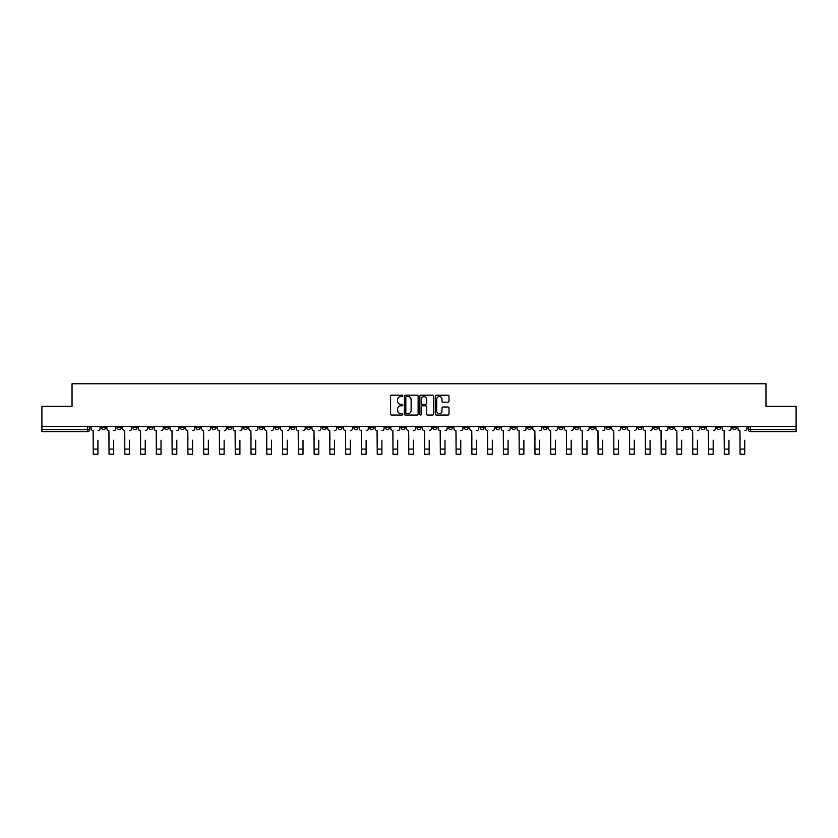 <?xml version="1.0" encoding="UTF-8"?>
<svg xmlns="http://www.w3.org/2000/svg" width="838" height="838" viewBox="0 0 838 838"><rect width="100%" height="100%" fill="white"/><g stroke="black" fill="none" stroke-linecap="round" stroke-linejoin="round"><path stroke-width="1.26" d="M402.816 395.892A0.691 0.691 0 0 0 402.125 395.19L391.576 395.19A0.995 0.995 0 0 0 390.581 396.185L390.581 414.056A0.995 0.995 0 0 0 391.576 415.051L402.125 415.051A0.691 0.691 0 0 0 402.816 414.349A0.691 0.691 0 0 0 402.125 413.658L400.763 413.658A3.174 3.174 0 0 1 397.589 410.484L397.589 408.996A3.174 3.174 0 0 1 400.763 405.812L402.125 405.812A0.691 0.691 0 0 0 402.816 405.121A0.691 0.691 0 0 0 402.125 404.429L400.763 404.429A3.174 3.174 0 0 1 397.589 401.245L397.589 399.757A3.174 3.174 0 0 1 400.763 396.584L402.125 396.584A0.691 0.691 0 0 0 402.816 395.892M622.058 426.458L622.058 427.569L626.112 427.569A2.022 2.022 0 0 1 624.08 429.59A2.022 2.022 0 0 1 622.058 427.569L622.058 426.458M527.406 426.458L527.406 427.569L531.449 427.569A2.022 2.022 0 0 1 529.427 429.59A2.022 2.022 0 0 1 527.406 427.569L527.406 426.458M511.63 426.458L511.63 427.569L515.674 427.569A2.022 2.022 0 0 1 513.652 429.59A2.022 2.022 0 0 1 511.63 427.569L511.63 426.458M416.978 426.458L416.978 427.569L421.022 427.569A2.022 2.022 0 0 1 419 429.59A2.022 2.022 0 0 1 416.978 427.569L416.978 426.458M401.203 426.458L401.203 427.569L405.246 427.569A2.022 2.022 0 0 1 403.225 429.59A2.022 2.022 0 0 1 401.203 427.569L401.203 426.458M385.428 426.458L385.428 427.569L389.471 427.569A2.022 2.022 0 0 1 387.449 429.59A2.022 2.022 0 0 1 385.428 427.569L385.428 426.458M353.877 426.458L353.877 427.569L357.92 427.569A2.022 2.022 0 0 1 355.899 429.59A2.022 2.022 0 0 1 353.877 427.569L353.877 426.458M322.326 427.569L322.326 426.458L322.326 427.569A2.022 2.022 0 0 0 324.348 429.59A2.022 2.022 0 0 1 322.326 427.569L326.37 427.569A2.022 2.022 0 0 1 324.348 429.59A2.022 2.022 0 0 0 326.37 427.569L326.37 426.458L326.37 427.569M306.551 427.569L306.551 426.458L306.551 427.569A2.022 2.022 0 0 0 308.573 429.59A2.022 2.022 0 0 1 306.551 427.569L310.594 427.569A2.022 2.022 0 0 1 308.573 429.59M290.776 427.569L290.776 426.458L290.776 427.569A2.022 2.022 0 0 0 292.797 429.59A2.022 2.022 0 0 1 290.776 427.569L294.819 427.569A2.022 2.022 0 0 1 292.797 429.59A2.022 2.022 0 0 0 294.819 427.569L294.819 426.458L294.819 427.569M275 426.458L275 427.569L279.044 427.569A2.022 2.022 0 0 1 277.022 429.59A2.022 2.022 0 0 1 275 427.569L275 426.458M259.225 426.458L259.225 427.569L263.268 427.569A2.022 2.022 0 0 1 261.247 429.59A2.022 2.022 0 0 1 259.225 427.569L259.225 426.458M243.449 426.458L243.449 427.569L247.493 427.569A2.022 2.022 0 0 1 245.471 429.59A2.022 2.022 0 0 1 243.449 427.569L243.449 426.458M227.674 427.569L227.674 426.458L227.674 427.569A2.022 2.022 0 0 0 229.696 429.59A2.022 2.022 0 0 1 227.674 427.569L231.717 427.569A2.022 2.022 0 0 1 229.696 429.59M196.113 427.569L196.113 426.458L196.113 427.569A2.022 2.022 0 0 0 198.145 429.59A2.022 2.022 0 0 1 196.113 427.569L200.167 427.569A2.022 2.022 0 0 1 198.145 429.59A2.022 2.022 0 0 0 200.167 427.569L200.167 426.458L200.167 427.569M180.338 427.569L180.338 426.458L180.338 427.569A2.022 2.022 0 0 0 182.359 429.59A2.022 2.022 0 0 1 180.338 427.569L184.391 427.569A2.022 2.022 0 0 1 182.359 429.59A2.022 2.022 0 0 0 184.391 427.569L184.391 426.458L184.391 427.569M164.562 427.569L164.562 426.458L164.562 427.569A2.022 2.022 0 0 0 166.584 429.59A2.022 2.022 0 0 1 164.562 427.569L168.616 427.569A2.022 2.022 0 0 1 166.584 429.59A2.022 2.022 0 0 0 168.616 427.569L168.616 426.458L168.616 427.569M148.787 427.569L148.787 426.458L148.787 427.569A2.022 2.022 0 0 0 150.809 429.59A2.022 2.022 0 0 1 148.787 427.569L152.841 427.569A2.022 2.022 0 0 1 150.809 429.59M133.012 427.569L133.012 426.458L133.012 427.569A2.022 2.022 0 0 0 135.033 429.59A2.022 2.022 0 0 1 133.012 427.569L137.055 427.569A2.022 2.022 0 0 1 135.033 429.59A2.022 2.022 0 0 0 137.055 427.569L137.055 426.458L137.055 427.569M117.236 427.569L117.236 426.458L117.236 427.569A2.022 2.022 0 0 0 119.258 429.59A2.022 2.022 0 0 1 117.236 427.569L121.28 427.569A2.022 2.022 0 0 1 119.258 429.59A2.022 2.022 0 0 0 121.28 427.569L121.28 426.458L121.28 427.569M448.005 402.188A0.995 0.995 0 0 0 449 401.203L449 396.185A0.995 0.995 0 0 0 448.005 395.19L436.294 395.19A0.995 0.995 0 0 0 435.299 396.185L435.299 414.056A0.995 0.995 0 0 0 436.294 415.051L448.005 415.051A0.995 0.995 0 0 0 449 414.056L449 408.001A0.995 0.995 0 0 0 448.005 407.006L442.998 407.006A0.995 0.995 0 0 0 442.003 408.001L442.003 410.997A2.65 2.65 0 0 1 439.353 413.658A2.65 2.65 0 0 1 436.692 410.997L436.692 399.244A2.65 2.65 0 0 1 439.353 396.584A2.65 2.65 0 0 1 442.003 399.244L442.003 401.203A0.995 0.995 0 0 0 442.998 402.188L448.005 402.188M41.9 426.458L41.9 406.336L72.037 406.336L72.037 383.783L765.963 383.783L765.963 406.336L796.1 406.336L796.1 426.458L41.9 426.458L41.9 429.59L89.729 429.59L89.729 426.458L89.729 429.59A2.022 2.022 0 0 1 87.707 431.612L41.9 431.612L41.9 429.59M418.131 396.185A0.995 0.995 0 0 0 417.135 395.19L405.424 395.19A0.995 0.995 0 0 0 404.429 396.185L404.429 414.056A0.995 0.995 0 0 0 405.424 415.051L417.135 415.051A0.995 0.995 0 0 0 418.131 414.056L418.131 396.185M420.865 395.19L432.576 395.19A0.995 0.995 0 0 1 433.571 396.185L433.571 414.056A0.995 0.995 0 0 1 432.576 415.051L427.558 415.051A0.995 0.995 0 0 1 426.573 414.056L426.573 406.807A0.995 0.995 0 0 0 425.578 405.812L422.247 405.812A0.995 0.995 0 0 0 421.263 406.807L421.263 414.349A0.691 0.691 0 0 1 420.561 415.051A0.691 0.691 0 0 1 419.869 414.349L419.869 396.185A0.995 0.995 0 0 1 420.865 395.19M748.271 426.458L748.271 429.59L796.1 429.59L796.1 431.612L750.293 431.612A2.022 2.022 0 0 1 748.271 429.59A2.022 2.022 0 0 0 750.293 431.612L750.293 426.458M796.1 426.458L796.1 429.59M736.539 426.458L736.539 427.569A2.022 2.022 0 0 1 734.517 429.59A2.022 2.022 0 0 1 732.496 427.569L736.539 427.569M732.496 426.458L732.496 427.569M720.764 426.458L720.764 427.569A2.022 2.022 0 0 1 718.742 429.59A2.022 2.022 0 0 1 716.72 427.569L720.764 427.569M716.72 426.458L716.72 427.569M704.988 427.569L704.988 426.458L704.988 427.569A2.022 2.022 0 0 1 702.967 429.59A2.022 2.022 0 0 1 700.945 427.569L704.988 427.569A2.022 2.022 0 0 1 702.967 429.59M700.945 426.458L700.945 427.569M689.213 426.458L689.213 427.569A2.022 2.022 0 0 1 687.191 429.59A2.022 2.022 0 0 1 685.159 427.569A2.022 2.022 0 0 0 687.191 429.59M685.159 426.458L685.159 427.569L689.213 427.569M673.438 426.458L673.438 427.569A2.022 2.022 0 0 1 671.416 429.59A2.022 2.022 0 0 1 669.384 427.569L673.438 427.569A2.022 2.022 0 0 1 671.416 429.59M669.384 426.458L669.384 427.569M657.662 426.458L657.662 427.569A2.022 2.022 0 0 1 655.641 429.59A2.022 2.022 0 0 1 653.609 427.569A2.022 2.022 0 0 0 655.641 429.59M653.609 426.458L653.609 427.569L657.662 427.569M641.887 426.458L641.887 427.569A2.022 2.022 0 0 1 639.855 429.59A2.022 2.022 0 0 1 637.833 427.569L641.887 427.569M637.833 426.458L637.833 427.569M626.112 426.458L626.112 427.569A2.022 2.022 0 0 1 624.08 429.59M610.326 426.458L610.326 427.569A2.022 2.022 0 0 1 608.304 429.59A2.022 2.022 0 0 1 606.283 427.569L610.326 427.569M606.283 426.458L606.283 427.569M594.551 426.458L594.551 427.569A2.022 2.022 0 0 1 592.529 429.59A2.022 2.022 0 0 1 590.507 427.569L594.551 427.569M590.507 426.458L590.507 427.569M578.775 426.458L578.775 427.569A2.022 2.022 0 0 1 576.754 429.59A2.022 2.022 0 0 1 574.732 427.569A2.022 2.022 0 0 0 576.754 429.59M574.732 426.458L574.732 427.569L578.775 427.569M563 426.458L563 427.569A2.022 2.022 0 0 1 560.978 429.59A2.022 2.022 0 0 1 558.956 427.569L563 427.569M558.956 426.458L558.956 427.569M547.224 426.458L547.224 427.569A2.022 2.022 0 0 1 545.203 429.59A2.022 2.022 0 0 1 543.181 427.569L547.224 427.569M543.181 426.458L543.181 427.569M531.449 426.458L531.449 427.569M515.674 426.458L515.674 427.569L515.674 426.458M499.898 426.458L499.898 427.569A2.022 2.022 0 0 1 497.877 429.59A2.022 2.022 0 0 1 495.855 427.569L499.898 427.569M495.855 426.458L495.855 427.569M484.123 426.458L484.123 427.569A2.022 2.022 0 0 1 482.101 429.59A2.022 2.022 0 0 1 480.08 427.569L484.123 427.569M480.08 426.458L480.08 427.569M468.348 426.458L468.348 427.569A2.022 2.022 0 0 1 466.326 429.59A2.022 2.022 0 0 1 464.304 427.569L468.348 427.569M464.304 426.458L464.304 427.569M452.572 426.458L452.572 427.569A2.022 2.022 0 0 1 450.551 429.59A2.022 2.022 0 0 1 448.529 427.569L452.572 427.569M448.529 426.458L448.529 427.569M436.797 426.458L436.797 427.569A2.022 2.022 0 0 1 434.775 429.59A2.022 2.022 0 0 1 432.754 427.569L436.797 427.569M432.754 426.458L432.754 427.569M421.022 426.458L421.022 427.569A2.022 2.022 0 0 1 419 429.59M405.246 426.458L405.246 427.569M389.471 427.569L389.471 426.458L389.471 427.569A2.022 2.022 0 0 1 387.449 429.59M373.696 426.458L373.696 427.569A2.022 2.022 0 0 1 371.674 429.59A2.022 2.022 0 0 1 369.652 427.569A2.022 2.022 0 0 0 371.674 429.59A2.022 2.022 0 0 0 373.696 427.569L369.652 427.569L369.652 426.458M357.92 427.569L357.92 426.458L357.92 427.569A2.022 2.022 0 0 1 355.899 429.59M342.145 426.458L342.145 427.569A2.022 2.022 0 0 1 340.123 429.59A2.022 2.022 0 0 1 338.102 427.569A2.022 2.022 0 0 0 340.123 429.59M338.102 426.458L338.102 427.569L342.145 427.569M310.594 426.458L310.594 427.569L310.594 426.458M279.044 427.569L279.044 426.458L279.044 427.569A2.022 2.022 0 0 1 277.022 429.59M263.268 427.569L263.268 426.458L263.268 427.569A2.022 2.022 0 0 1 261.247 429.59M247.493 427.569L247.493 426.458L247.493 427.569A2.022 2.022 0 0 1 245.471 429.59M231.717 426.458L231.717 427.569L231.717 426.458M215.942 427.569L215.942 426.458L215.942 427.569A2.022 2.022 0 0 1 213.92 429.59A2.022 2.022 0 0 1 211.888 427.569L215.942 427.569A2.022 2.022 0 0 1 213.92 429.59M211.888 426.458L211.888 427.569M152.841 426.458L152.841 427.569L152.841 426.458M105.504 426.458L105.504 427.569A2.022 2.022 0 0 1 103.483 429.59A2.022 2.022 0 0 1 101.461 427.569A2.022 2.022 0 0 0 103.483 429.59A2.022 2.022 0 0 0 105.504 427.569L105.504 426.458M101.461 426.458L101.461 427.569L105.504 427.569M87.707 426.458L87.707 431.612A2.022 2.022 0 0 0 89.729 429.59M406.514 396.584A0.691 0.691 0 0 0 405.822 397.275L405.822 412.966A0.691 0.691 0 0 0 406.514 413.658L407.959 413.658A3.174 3.174 0 0 0 411.133 410.484L411.133 399.757A3.174 3.174 0 0 0 407.959 396.584L406.514 396.584M426.573 399.286A2.65 2.65 0 0 0 423.913 396.636A2.65 2.65 0 0 0 421.263 399.286L421.263 403.434A0.995 0.995 0 0 0 422.247 404.429L425.578 404.429A0.995 0.995 0 0 0 426.573 403.434L426.573 399.286M91.101 428.585L91.101 426.458L91.101 428.585A2.022 2.022 0 0 0 93.123 430.606L93.269 440.212M93.123 430.606L93.269 454.217L97.92 454.217L97.92 440.212M100.099 428.585L100.099 426.458L100.099 428.585A2.022 2.022 0 0 1 98.077 430.606M97.92 454.217L93.269 454.217M106.876 428.585L106.876 426.458L106.876 428.585A2.022 2.022 0 0 0 108.898 430.606L109.045 440.212M108.898 430.606L109.045 454.217L113.696 454.217L113.696 440.212M115.874 428.585L115.874 426.458L115.874 428.585A2.022 2.022 0 0 1 113.853 430.606M122.652 428.585L122.652 426.458L122.652 428.585A2.022 2.022 0 0 0 124.673 430.606L124.82 440.212M124.673 430.606L124.82 454.217L129.471 454.217L129.471 440.212M131.65 428.585L131.65 426.458L131.65 428.585A2.022 2.022 0 0 1 129.628 430.606M113.696 454.217L109.045 454.217M129.471 454.217L124.82 454.217M138.427 428.585L138.427 426.458L138.427 428.585A2.022 2.022 0 0 0 140.449 430.606L140.595 440.212M140.449 430.606L140.595 454.217L145.246 454.217L145.246 440.212M147.425 428.585L147.425 426.458L147.425 428.585A2.022 2.022 0 0 1 145.403 430.606M154.202 428.585L154.202 426.458L154.202 428.585A2.022 2.022 0 0 0 156.224 430.606L156.371 440.212M156.224 430.606L156.371 454.217L161.022 454.217L161.022 440.212M163.201 428.585L163.201 426.458L163.201 428.585A2.022 2.022 0 0 1 161.179 430.606M169.978 428.585L169.978 426.458L169.978 428.585A2.022 2.022 0 0 0 172 430.606L172.146 440.212M172 430.606L172.146 454.217L176.808 454.217L176.808 440.212M178.976 428.585L178.976 426.458L178.976 428.585A2.022 2.022 0 0 1 176.954 430.606M145.246 454.217L140.595 454.217M161.022 454.217L156.371 454.217M176.808 454.217L172.146 454.217M185.753 428.585L185.753 426.458L185.753 428.585A2.022 2.022 0 0 0 187.775 430.606L187.922 440.212M187.775 430.606L187.922 454.217L192.583 454.217L192.583 440.212M194.751 428.585L194.751 426.458L194.751 428.585A2.022 2.022 0 0 1 192.73 430.606M192.583 454.217L187.922 454.217M201.529 428.585L201.529 426.458L201.529 428.585A2.022 2.022 0 0 0 203.55 430.606L203.707 440.212M203.55 430.606L203.707 454.217L208.358 454.217L208.358 440.212M210.527 428.585L210.527 426.458L210.527 428.585A2.022 2.022 0 0 1 208.505 430.606M208.358 454.217L203.707 454.217M217.304 428.585L217.304 426.458L217.304 428.585A2.022 2.022 0 0 0 219.326 430.606L219.483 440.212M219.326 430.606L219.483 454.217L224.134 454.217L224.134 440.212M226.302 428.585L226.302 426.458L226.302 428.585A2.022 2.022 0 0 1 224.28 430.606M224.134 454.217L219.483 454.217M233.079 428.585L233.079 426.458L233.079 428.585A2.022 2.022 0 0 0 235.101 430.606L235.258 440.212M235.101 430.606L235.258 454.217L239.909 454.217L239.909 440.212M242.077 428.585L242.077 426.458L242.077 428.585A2.022 2.022 0 0 1 240.056 430.606M239.909 454.217L235.258 454.217M248.855 428.585L248.855 426.458L248.855 428.585A2.022 2.022 0 0 0 250.876 430.606L251.033 440.212M250.876 430.606L251.033 454.217L255.684 454.217L255.684 440.212M257.853 428.585L257.853 426.458L257.853 428.585A2.022 2.022 0 0 1 255.831 430.606M255.684 454.217L251.033 454.217M264.63 428.585L264.63 426.458L264.63 428.585A2.022 2.022 0 0 0 266.652 430.606L266.809 440.212M266.652 430.606L266.809 454.217L271.46 454.217L271.46 440.212M273.628 428.585L273.628 426.458L273.628 428.585A2.022 2.022 0 0 1 271.606 430.606M271.46 454.217L266.809 454.217M280.405 428.585L280.405 426.458L280.405 428.585A2.022 2.022 0 0 0 282.427 430.606L282.584 440.212M282.427 430.606L282.584 454.217L287.235 454.217L287.235 440.212M289.403 428.585L289.403 426.458L289.403 428.585A2.022 2.022 0 0 1 287.382 430.606M287.235 454.217L282.584 454.217M296.181 428.585L296.181 426.458L296.181 428.585A2.022 2.022 0 0 0 298.202 430.606L298.359 440.212M298.202 430.606L298.359 454.217L303.01 454.217L303.01 440.212M305.179 428.585L305.179 426.458L305.179 428.585A2.022 2.022 0 0 1 303.157 430.606M303.01 454.217L298.359 454.217M311.956 428.585L311.956 426.458L311.956 428.585A2.022 2.022 0 0 0 313.978 430.606L314.135 440.212M313.978 430.606L314.135 454.217L318.786 454.217L318.786 440.212M320.954 428.585L320.954 426.458L320.954 428.585A2.022 2.022 0 0 1 318.932 430.606M318.786 454.217L314.135 454.217M327.731 428.585L327.731 426.458L327.731 428.585A2.022 2.022 0 0 0 329.753 430.606L329.91 440.212M329.753 430.606L329.91 454.217L334.561 454.217L334.561 440.212M336.729 428.585L336.729 426.458L336.729 428.585A2.022 2.022 0 0 1 334.708 430.606M334.561 454.217L329.91 454.217M343.507 428.585L343.507 426.458L343.507 428.585A2.022 2.022 0 0 0 345.528 430.606L345.685 440.212M345.528 430.606L345.685 454.217L350.336 454.217L350.336 440.212M352.505 428.585L352.505 426.458L352.505 428.585A2.022 2.022 0 0 1 350.483 430.606M350.336 454.217L345.685 454.217M359.282 428.585L359.282 426.458L359.282 428.585A2.022 2.022 0 0 0 361.304 430.606L361.461 440.212M361.304 430.606L361.461 454.217L366.112 454.217L366.112 440.212M368.28 428.585L368.28 426.458L368.28 428.585A2.022 2.022 0 0 1 366.258 430.606M366.112 454.217L361.461 454.217M375.057 428.585L375.057 426.458L375.057 428.585A2.022 2.022 0 0 0 377.079 430.606L377.236 440.212M377.079 430.606L377.236 454.217L381.887 454.217L381.887 440.212M384.066 428.585L384.066 426.458L384.066 428.585A2.022 2.022 0 0 1 382.034 430.606M381.887 454.217L377.236 454.217M390.833 428.585L390.833 426.458L390.833 428.585A2.022 2.022 0 0 0 392.854 430.606L393.012 440.212M392.854 430.606L393.012 454.217L397.662 454.217L397.662 440.212M399.841 428.585L399.841 426.458L399.841 428.585A2.022 2.022 0 0 1 397.809 430.606M397.662 454.217L393.012 454.217M406.608 428.585L406.608 426.458L406.608 428.585A2.022 2.022 0 0 0 408.63 430.606L408.787 440.212M408.63 430.606L408.787 454.217L413.438 454.217L413.438 440.212M415.617 428.585L415.617 426.458L415.617 428.585A2.022 2.022 0 0 1 413.595 430.606M413.438 454.217L408.787 454.217M422.383 428.585L422.383 426.458L422.383 428.585A2.022 2.022 0 0 0 424.405 430.606L424.562 440.212M424.405 430.606L424.562 454.217L429.213 454.217L429.213 440.212M431.392 428.585L431.392 426.458L431.392 428.585A2.022 2.022 0 0 1 429.37 430.606M429.213 454.217L424.562 454.217M438.159 428.585L438.159 426.458L438.159 428.585A2.022 2.022 0 0 0 440.191 430.606L440.338 440.212M440.191 430.606L440.338 454.217L444.988 454.217L444.988 440.212M447.167 428.585L447.167 426.458L447.167 428.585A2.022 2.022 0 0 1 445.146 430.606M444.988 454.217L440.338 454.217M453.934 428.585L453.934 426.458L453.934 428.585A2.022 2.022 0 0 0 455.966 430.606L456.113 440.212M455.966 430.606L456.113 454.217L460.764 454.217L460.764 440.212M462.943 428.585L462.943 426.458L462.943 428.585A2.022 2.022 0 0 1 460.921 430.606M460.764 454.217L456.113 454.217M469.72 428.585L469.72 426.458L469.72 428.585A2.022 2.022 0 0 0 471.742 430.606L471.888 440.212M471.742 430.606L471.888 454.217L476.539 454.217L476.539 440.212M478.718 428.585L478.718 426.458L478.718 428.585A2.022 2.022 0 0 1 476.696 430.606M476.539 454.217L471.888 454.217M485.495 428.585L485.495 426.458L485.495 428.585A2.022 2.022 0 0 0 487.517 430.606L487.664 440.212M487.517 430.606L487.664 454.217L492.315 454.217L492.315 440.212M494.493 428.585L494.493 426.458L494.493 428.585A2.022 2.022 0 0 1 492.472 430.606M492.315 454.217L487.664 454.217M501.271 428.585L501.271 426.458L501.271 428.585A2.022 2.022 0 0 0 503.292 430.606L503.439 440.212M503.292 430.606L503.439 454.217L508.09 454.217L508.09 440.212M510.269 428.585L510.269 426.458L510.269 428.585A2.022 2.022 0 0 1 508.247 430.606M508.09 454.217L503.439 454.217M517.046 428.585L517.046 426.458L517.046 428.585A2.022 2.022 0 0 0 519.068 430.606L519.214 440.212M519.068 430.606L519.214 454.217L523.865 454.217L523.865 440.212M526.044 428.585L526.044 426.458L526.044 428.585A2.022 2.022 0 0 1 524.022 430.606M523.865 454.217L519.214 454.217M532.821 428.585L532.821 426.458L532.821 428.585A2.022 2.022 0 0 0 534.843 430.606L534.99 440.212M534.843 430.606L534.99 454.217L539.641 454.217L539.641 440.212M541.819 428.585L541.819 426.458L541.819 428.585A2.022 2.022 0 0 1 539.798 430.606M539.641 454.217L534.99 454.217M548.597 428.585L548.597 426.458L548.597 428.585A2.022 2.022 0 0 0 550.618 430.606L550.765 440.212M550.618 430.606L550.765 454.217L555.416 454.217L555.416 440.212M557.595 428.585L557.595 426.458L557.595 428.585A2.022 2.022 0 0 1 555.573 430.606M555.416 454.217L550.765 454.217M564.372 428.585L564.372 426.458L564.372 428.585A2.022 2.022 0 0 0 566.394 430.606L566.54 440.212M566.394 430.606L566.54 454.217L571.191 454.217L571.191 440.212M573.37 428.585L573.37 426.458L573.37 428.585A2.022 2.022 0 0 1 571.348 430.606M571.191 454.217L566.54 454.217M580.147 428.585L580.147 426.458L580.147 428.585A2.022 2.022 0 0 0 582.169 430.606L582.316 440.212M582.169 430.606L582.316 454.217L586.967 454.217L586.967 440.212M589.145 428.585L589.145 426.458L589.145 428.585A2.022 2.022 0 0 1 587.124 430.606M586.967 454.217L582.316 454.217M595.923 428.585L595.923 426.458L595.923 428.585A2.022 2.022 0 0 0 597.944 430.606L598.091 440.212M597.944 430.606L598.091 454.217L602.742 454.217L602.742 440.212M604.921 428.585L604.921 426.458L604.921 428.585A2.022 2.022 0 0 1 602.899 430.606M602.742 454.217L598.091 454.217M611.698 428.585L611.698 426.458L611.698 428.585A2.022 2.022 0 0 0 613.72 430.606L613.866 440.212M613.72 430.606L613.866 454.217L618.517 454.217L618.517 440.212M620.696 428.585L620.696 426.458L620.696 428.585A2.022 2.022 0 0 1 618.674 430.606M618.517 454.217L613.866 454.217M627.473 428.585L627.473 426.458L627.473 428.585A2.022 2.022 0 0 0 629.495 430.606L629.642 440.212M629.495 430.606L629.642 454.217L634.293 454.217L634.293 440.212M636.471 428.585L636.471 426.458L636.471 428.585A2.022 2.022 0 0 1 634.45 430.606M634.293 454.217L629.642 454.217M643.249 428.585L643.249 426.458L643.249 428.585A2.022 2.022 0 0 0 645.27 430.606L645.417 440.212M645.27 430.606L645.417 454.217L650.079 454.217L650.079 440.212M652.247 428.585L652.247 426.458L652.247 428.585A2.022 2.022 0 0 1 650.225 430.606M650.079 454.217L645.417 454.217M659.024 428.585L659.024 426.458L659.024 428.585A2.022 2.022 0 0 0 661.046 430.606L661.192 440.212M661.046 430.606L661.192 454.217L665.854 454.217L665.854 440.212M668.022 428.585L668.022 426.458L668.022 428.585A2.022 2.022 0 0 1 666 430.606M665.854 454.217L661.192 454.217M674.8 428.585L674.8 426.458L674.8 428.585A2.022 2.022 0 0 0 676.821 430.606L676.978 440.212M676.821 430.606L676.978 454.217L681.629 454.217L681.629 440.212M683.798 428.585L683.798 426.458L683.798 428.585A2.022 2.022 0 0 1 681.776 430.606M681.629 454.217L676.978 454.217M690.575 428.585L690.575 426.458L690.575 428.585A2.022 2.022 0 0 0 692.597 430.606L692.754 440.212M692.597 430.606L692.754 454.217L697.405 454.217L697.405 440.212M699.573 428.585L699.573 426.458L699.573 428.585A2.022 2.022 0 0 1 697.551 430.606M697.405 454.217L692.754 454.217M706.35 428.585L706.35 426.458L706.35 428.585A2.022 2.022 0 0 0 708.372 430.606L708.529 440.212M708.372 430.606L708.529 454.217L713.18 454.217L713.18 440.212M715.348 428.585L715.348 426.458L715.348 428.585A2.022 2.022 0 0 1 713.327 430.606M713.18 454.217L708.529 454.217M722.126 428.585L722.126 426.458L722.126 428.585A2.022 2.022 0 0 0 724.147 430.606L724.304 440.212M724.147 430.606L724.304 454.217L728.955 454.217L728.955 440.212M731.124 428.585L731.124 426.458L731.124 428.585A2.022 2.022 0 0 1 729.102 430.606M728.955 454.217L724.304 454.217M737.901 428.585L737.901 426.458L737.901 428.585A2.022 2.022 0 0 0 739.923 430.606L740.08 440.212M739.923 430.606L740.08 454.217L744.731 454.217L744.731 440.212M746.899 428.585L746.899 426.458L746.899 428.585A2.022 2.022 0 0 1 744.877 430.606M744.731 454.217L740.08 454.217M97.92 449.105L93.269 449.105M113.696 449.105L109.045 449.105M129.471 449.105L124.82 449.105M145.246 449.105L140.595 449.105M161.022 449.105L156.371 449.105M176.808 449.105L172.146 449.105M192.583 449.105L187.922 449.105M208.358 449.105L203.707 449.105M224.134 449.105L219.483 449.105M239.909 449.105L235.258 449.105M255.684 449.105L251.033 449.105M271.46 449.105L266.809 449.105M287.235 449.105L282.584 449.105M303.01 449.105L298.359 449.105M318.786 449.105L314.135 449.105M334.561 449.105L329.91 449.105M350.336 449.105L345.685 449.105M366.112 449.105L361.461 449.105M381.887 449.105L377.236 449.105M397.662 449.105L393.012 449.105M413.438 449.105L408.787 449.105M429.213 449.105L424.562 449.105M444.988 449.105L440.338 449.105M460.764 449.105L456.113 449.105M476.539 449.105L471.888 449.105M492.315 449.105L487.664 449.105M508.09 449.105L503.439 449.105M523.865 449.105L519.214 449.105M539.641 449.105L534.99 449.105M555.416 449.105L550.765 449.105M571.191 449.105L566.54 449.105M586.967 449.105L582.316 449.105M602.742 449.105L598.091 449.105M618.517 449.105L613.866 449.105M634.293 449.105L629.642 449.105M650.079 449.105L645.417 449.105M665.854 449.105L661.192 449.105M681.629 449.105L676.978 449.105M697.405 449.105L692.754 449.105M713.18 449.105L708.529 449.105M728.955 449.105L724.304 449.105M744.731 449.105L740.08 449.105"/></g></svg>
